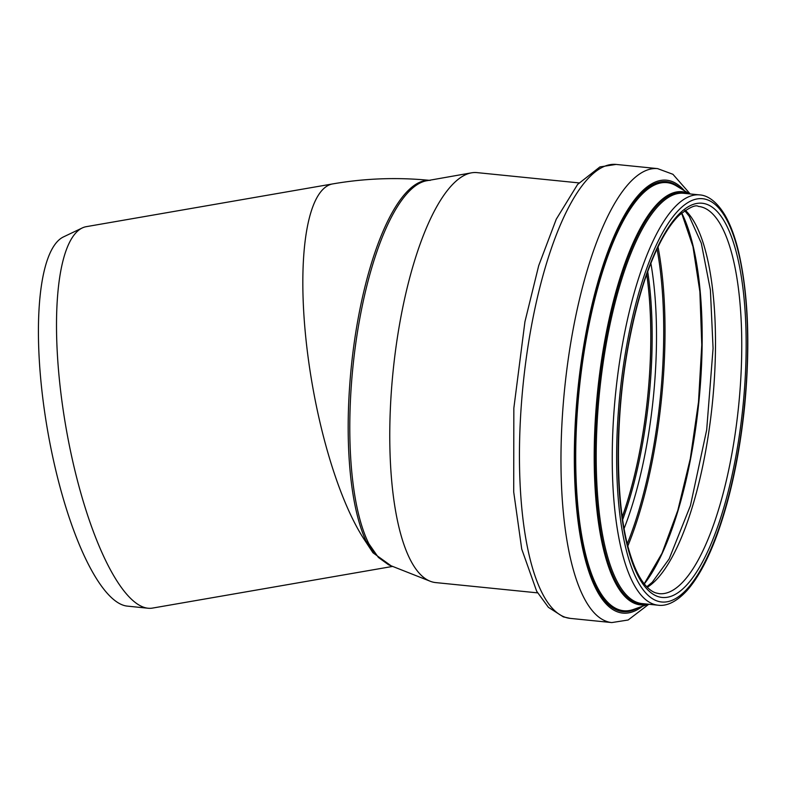 <?xml version="1.0" encoding="UTF-8"?>
<svg xmlns="http://www.w3.org/2000/svg" width="787" height="787" viewBox="0 0 787 787"><rect width="100%" height="100%" fill="white"/><g stroke="black" fill="none" stroke-linecap="round" stroke-linejoin="round"><path stroke-width="1.18" d="M430.145 180.41C397.514 177.144 365.02 178.315 332.645 183.922L86.285 226.666A193.563 54.342 80.2 0 0 82.192 227.984A193.563 54.342 80.2 0 0 65.842 426.672A193.563 54.342 80.2 0 0 148.172 608.243A193.563 54.342 80.2 0 0 152.471 608.095L392.664 566.414M148.172 608.243L127.425 606.128A187.926 52.759 -99.8 0 1 47.486 429.859A187.926 52.759 -99.8 0 1 63.363 236.956L82.192 227.984M373.815 552.749L365.955 540.846L365.148 540.876L372.969 552.779L373.815 552.749L368.936 543.856A193.563 59.714 -84.2 0 1 357.416 332.389A193.563 59.714 -84.2 0 1 426.524 180.784L471.443 172.845A206.027 63.56 -84.2 0 1 477.02 172.619L578.937 182.899M537.58 592.867L435.664 582.587A206.027 63.56 -84.2 0 1 431.276 581.632A206.027 63.56 -84.2 0 1 430.243 581.259L388.64 564.83L378.39 557.432L368.936 543.856M372.979 552.779L391.07 565.784M430.243 581.259A206.027 63.56 -84.2 0 1 393.097 371.218A206.027 63.56 -84.2 0 1 471.443 172.845M646.727 274.368A194.438 59.989 -84.2 0 1 622.271 516.784M646.776 274.23A194.615 60.048 -84.2 0 1 622.291 516.931M332.596 183.922A193.563 54.342 80.2 0 0 305.12 330.658A193.563 54.342 80.2 0 0 365.148 540.876M429.053 180.341A193.563 59.714 95.8 0 0 357.357 322.896A193.563 59.714 95.8 0 0 365.955 540.846M698.403 206.42A194.615 60.048 -84.2 0 1 738.609 406.082A194.615 60.048 -84.2 0 1 659.339 593.683L655.886 592.936C651.252 591.46 646.698 587.515 642.202 581.101C637.755 574.608 633.801 565.833 630.357 554.776C614.824 506.612 614.401 415.526 629.6 339.108C637.706 297.929 648.36 264.885 661.572 239.966C667.337 229.292 673.151 221.108 679.004 215.422C689.186 207.463 695.649 204.463 698.403 206.42M658.089 596.595A198.127 61.13 -84.2 0 1 642.91 285.012A198.127 61.13 -84.2 0 1 745.574 319.552A198.127 61.13 -84.2 0 1 658.089 596.595M657.538 601.12A202.692 62.537 -84.2 0 1 642.005 282.356A202.692 62.537 -84.2 0 1 747.03 317.692A202.692 62.537 -84.2 0 1 657.538 601.12M653.79 604.259A206.204 63.619 -84.2 0 1 616.339 386.476A206.204 63.619 -84.2 0 1 699.564 194.891C705.595 195.215 715.206 198.973 724.975 215.156C730.1 224.01 734.409 235.274 737.911 248.958C748.23 291.554 750.483 343.87 744.659 405.905C739.623 454.896 730.385 497.974 716.967 535.121C707.916 559.705 697.931 578.179 687.012 590.545C674.42 604.19 664.307 606.108 658.178 605.213A206.204 63.619 -84.2 0 1 653.79 604.259M658.178 605.213L642.133 603.59A206.204 63.619 -84.2 0 1 637.745 602.635A206.204 63.619 -84.2 0 1 600.304 384.853A206.204 63.619 -84.2 0 1 683.529 193.277L699.564 194.891M646.648 604.042A206.971 63.855 -84.2 0 1 636.693 603.304A206.971 63.855 -84.2 0 1 600.156 375.852A206.971 63.855 -84.2 0 1 688.045 193.73M648.144 604.2A207.65 64.062 -84.2 0 1 636.053 603.924A207.65 64.062 -84.2 0 1 599.812 372.438A207.65 64.062 -84.2 0 1 689.53 193.877M648.291 604.209L633.368 609.482A215.176 66.383 -84.2 0 1 619.074 609.748A215.176 66.383 -84.2 0 1 581.888 367.126A215.176 66.383 -84.2 0 1 676.112 185.752L689.678 193.897M638.237 607.761A216.14 66.679 -84.2 0 1 618.366 610.643A216.14 66.679 -84.2 0 1 582.203 358.478A216.14 66.679 -84.2 0 1 680.539 188.408M642.487 606.265A217.605 67.131 -84.2 0 1 618.188 612.099A217.605 67.131 -84.2 0 1 582.774 351.71A217.605 67.131 -84.2 0 1 684.405 190.729M648.783 604.259L628.124 620.008L611.794 622.576A228.132 70.387 -84.2 0 1 606.944 621.523A228.132 70.387 -84.2 0 1 565.509 380.574A228.132 70.387 -84.2 0 1 657.588 168.615L672.924 174.291L690.179 193.946M565.42 617.333A228.132 70.387 -84.2 0 1 523.985 376.383A228.132 70.387 -84.2 0 1 616.064 164.424L599.91 166.923L577.619 184.424L556.261 219.199L538.702 265.662L524.939 321.735L513.842 408.168L513.704 491.954L521.732 549.07L536.675 591.253L548.382 607.308L563.344 616.89L570.27 618.385A228.132 70.387 -84.2 0 1 565.42 617.333M647.701 271.653A194.615 60.048 -84.2 0 1 622.684 519.636M650.869 263.291A197.822 61.032 -84.2 0 1 624.121 528.471M657.047 248.987A215.589 66.511 -84.2 0 1 627.308 543.719M658.03 246.921A216.553 66.806 -84.2 0 1 627.869 545.932M681.709 212.972A208.024 64.18 -84.2 0 1 698.522 402.029A208.024 64.18 -84.2 0 1 644.287 583.934A207.188 63.924 -84.2 0 0 698.846 402.068A207.188 63.924 -84.2 0 0 681.709 212.972M685.3 210.277A194.615 60.048 -84.2 0 1 712.363 403.426A194.615 60.048 -84.2 0 1 647.268 587.289M657.588 168.615L616.064 164.424M611.794 622.576L570.27 618.385M681.601 213.061L692.963 246.597L699.879 291.731L701.778 344.913L698.502 402.029L690.307 458.644L677.823 510.389L662.034 553.231L644.199 583.816M684.72 210.67L689.176 216.189L701.306 243.203L710.395 290L713.071 348.405L706.687 429.869L690.435 505.618L669.157 558.898L652.256 582.262L646.776 586.787"/></g></svg>
